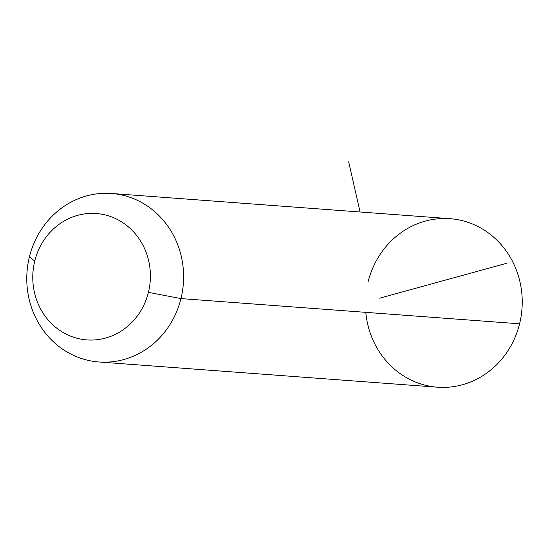 <?xml version="1.0" encoding="UTF-8"?>
<svg xmlns="http://www.w3.org/2000/svg" width="549" height="549" viewBox="0 0 549 549"><rect width="100%" height="100%" fill="white"/><g stroke="black" fill="none" stroke-linecap="round" stroke-linejoin="round"><path stroke-width="0.82" d="M180.964 298.587L148.415 292.363A63.361 58.791 -85.7 0 0 106.746 215.338A63.361 58.791 -85.7 0 0 34.752 261.07L29.42 256.87A84.484 78.39 94.3 0 1 125.405 195.89A84.484 78.39 94.3 0 1 180.964 298.587A84.484 78.39 94.3 0 1 84.978 359.568A84.484 78.39 94.3 0 1 29.42 256.87L34.752 261.07A63.361 58.791 -85.7 0 0 76.421 338.095A63.361 58.791 -85.7 0 0 148.415 292.363L180.964 298.587A84.484 78.39 -85.7 0 0 111.468 193.474A84.484 78.39 -85.7 0 0 29.42 256.87A84.484 78.39 -85.7 0 0 98.916 361.983A84.484 78.39 -85.7 0 0 180.964 298.587L519.58 323.807L180.964 298.587M148.415 292.363A63.361 58.791 94.3 0 1 76.421 338.095A63.361 58.791 94.3 0 1 34.752 261.07A63.361 58.791 94.3 0 1 106.746 215.338A63.361 58.791 94.3 0 1 148.415 292.363M111.468 193.474L450.084 218.694A84.484 78.39 94.3 0 1 519.58 323.807A84.484 78.39 94.3 0 1 437.532 387.196L98.916 361.983M365.778 312.354A84.484 78.39 -85.7 0 0 437.532 387.196A84.484 78.39 -85.7 0 0 519.58 323.807A84.484 78.39 -85.7 0 0 464.022 221.11A84.484 78.39 -85.7 0 0 368.036 282.083M379.647 298.169L506.631 263.287M360.069 211.989L348.67 161.804"/></g></svg>
